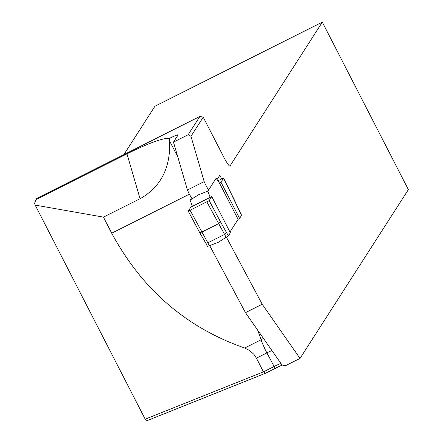 <?xml version="1.0" encoding="UTF-8"?>
<svg xmlns="http://www.w3.org/2000/svg" width="443" height="443" viewBox="0 0 443 443"><rect width="100%" height="100%" fill="white"/><g stroke="black" fill="none" stroke-linecap="round" stroke-linejoin="round"><path stroke-width="0.66" d="M282.252 365.06A14.159 1.036 -27.2 0 0 275.175 368.399L265.579 373.216L146.528 420.85L145.193 419.161L35.174 205.098L34.626 203.204L35.961 199.56L126.969 153.848C148.964 142.989 163.096 137.839 169.37 138.399A11.8 0.864 152.8 0 1 178.069 134.877A11.8 0.864 152.8 0 1 178.036 135.021L173.479 142.125L187.444 190.008A7.077 0.886 63.3 0 0 192.201 198.763M123.874 154.624L154.945 106.22L322.316 22.15L408.374 189.604L300.016 358.409L285.37 365.763L282.019 365.01L245.466 312.647L209.733 245.704M217.042 179.587L219.839 175.234L221.672 178.939L223.582 178.152M226.445 237.249L262.206 304.241L300.016 358.409M322.316 22.15L229.978 165.992A11.8 1.473 -116.7 0 1 229.895 166.07A11.8 1.473 -116.7 0 1 223.676 156.966L203.237 117.196L190.972 136.306L204.184 181.602A7.077 0.886 63.3 0 0 208.631 189.958M169.37 138.399L169.614 141.001C170.688 167.77 160.837 187.012 140.06 198.735L103.446 217.125L111.708 233.201C142.031 289.373 186.353 327.648 244.68 348.021L249.675 350.496L253.894 354.345L256.414 358.149L263.452 371.849L273.912 366.594A11.8 0.864 152.8 0 1 280.873 363.365M190.972 136.306L188.125 134.766L173.479 142.125M188.125 134.766L199.887 116.443L36.697 198.409L35.961 199.56M262.206 304.241L245.466 312.647M187.444 190.008L204.184 181.602M145.193 419.161L263.452 371.849L265.579 373.216M103.446 217.125L35.174 205.098M203.237 117.196L199.887 116.443M219.423 182.992L238.101 219.335L239.597 218.41L220.991 182.206L219.423 182.992L216.129 178.28L207.861 191.16L210.187 197.379L192.406 206.311L190.08 200.092L198.641 194.743L207.861 191.16M220.991 182.206L223.577 178.18L241.585 215.315L239.597 218.41M238.101 219.335L229.961 232.01M191.526 197.838L190.08 200.092M217.912 180.827L221.672 178.939M188.247 211.15L209.174 200.613L211.76 196.587L230.366 232.791L228.378 235.886L218.205 242.343L207.451 246.424M239.951 212.103L241.568 215.281M234.508 200.28L239.973 212.142M192.406 206.311L190.839 207.097L188.253 211.123M188.275 211.167L199.638 232.492L201.775 232.126L218.51 223.721L220.531 221.893L228.378 235.886M199.649 232.509L205.829 243.262L207.905 242.786L224.64 234.38L226.727 232.675M211.76 196.587L210.187 197.379M275.175 368.399L266.874 352.899L256.414 358.149M271.891 350.502A11.8 0.864 -27.2 0 0 266.874 352.899A17.698 2.209 -116.7 0 1 261.082 339.781L244.68 348.021M189.394 194.178L111.708 233.201M177.793 156.911L169.614 141.001M263.402 338.341A11.8 8.605 161.1 0 1 261.082 339.781A200.579 25.074 63.3 0 0 257.66 330.118M140.06 198.735L126.969 153.848M205.807 243.179L199.71 232.575M207.457 246.391L205.873 243.312M209.174 200.613L220.531 221.893M190.158 210.364L209.456 245.815M226.196 237.409L206.898 201.958M223.588 178.164L234.497 200.214M207.457 246.435L205.812 243.24M199.632 232.481L188.253 211.161"/></g></svg>
